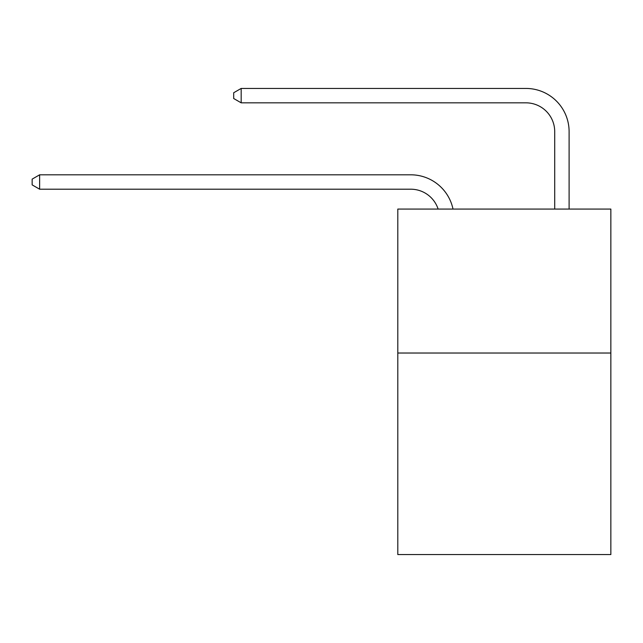 <?xml version="1.0" encoding="UTF-8"?>
<svg xmlns="http://www.w3.org/2000/svg" width="643" height="643" viewBox="0 0 643 643"><rect width="100%" height="100%" fill="white"/><g stroke="black" fill="none" stroke-linecap="round" stroke-linejoin="round"><path stroke-width="0.96" d="M610.85 353.023L610.85 554.563L397.8 554.563L397.8 209.071L610.85 209.071L610.85 353.023L397.8 353.023M438.124 209.071A28.79 28.79 -9.9 0 0 410.748 189.203L39.633 189.203L39.633 174.808L410.748 174.808A43.185 43.185 170.1 0 1 453.01 209.071M554.708 209.071L554.708 131.622A28.79 28.79 22.4 0 0 525.918 102.832L241.173 102.832L233.69 98.516L233.69 92.753L241.173 88.437L525.918 88.437A43.185 43.185 20.7 0 1 569.103 131.622L569.103 209.071M554.708 131.622A28.79 28.79 -159.3 0 0 525.918 102.832A28.79 28.79 -159.3 0 1 554.708 131.622A28.79 28.79 -159.3 0 0 525.918 102.832A28.79 28.79 -159.3 0 1 554.708 131.622A28.79 28.79 -159.3 0 0 525.918 102.832A28.79 28.79 -159.3 0 1 554.708 131.622A28.79 28.79 -159.3 0 0 525.918 102.832A28.79 28.79 -159.3 0 1 554.708 131.622A28.79 28.79 -159.3 0 0 525.918 102.832A28.79 28.79 -159.3 0 1 554.708 131.622A28.79 28.79 -159.3 0 0 525.918 102.832A28.79 28.79 -159.3 0 1 554.708 131.622A28.79 28.79 -159.3 0 0 525.918 102.832A28.79 28.79 -159.3 0 1 554.708 131.622A28.79 28.79 -159.3 0 0 525.918 102.832A28.79 28.79 -159.3 0 1 554.708 131.622A28.79 28.79 -159.3 0 0 525.918 102.832A28.79 28.79 -159.3 0 1 554.708 131.622A28.79 28.79 -159.3 0 0 525.918 102.832A28.79 28.79 -159.3 0 1 554.708 131.622A28.79 28.79 -159.3 0 0 525.918 102.832A28.79 28.79 -159.3 0 1 554.708 131.622A28.79 28.79 -159.3 0 0 525.918 102.832A28.79 28.79 -159.3 0 1 554.708 131.622A28.79 28.79 -159.3 0 0 525.918 102.832A28.79 28.79 -159.3 0 1 554.708 131.622A28.79 28.79 -159.3 0 0 525.918 102.832A28.79 28.79 -159.3 0 1 554.708 131.622A28.79 28.79 -159.3 0 0 525.918 102.832A28.79 28.79 -159.3 0 1 554.708 131.622A28.79 28.79 -159.3 0 0 525.918 102.832A28.79 28.79 -159.3 0 1 554.708 131.622A28.79 28.79 -159.3 0 0 525.918 102.832A28.79 28.79 -159.3 0 1 554.708 131.622A28.79 28.79 -159.3 0 0 525.918 102.832A28.79 28.79 -159.3 0 1 554.708 131.622A28.79 28.79 -159.3 0 0 525.918 102.832A28.79 28.79 -159.3 0 1 554.708 131.622A28.79 28.79 -159.3 0 0 525.918 102.832A28.79 28.79 -159.3 0 1 554.708 131.622A28.79 28.79 -159.3 0 0 525.918 102.832A28.79 28.79 -159.3 0 1 554.708 131.622A28.79 28.79 -159.3 0 0 525.918 102.832A28.79 28.79 -159.3 0 1 554.708 131.622A28.79 28.79 -159.3 0 0 525.918 102.832A28.79 28.79 -159.3 0 1 554.708 131.622A28.79 28.79 -159.3 0 0 525.918 102.832A28.79 28.79 -159.3 0 1 554.708 131.622A28.79 28.79 -159.3 0 0 525.918 102.832A28.79 28.79 -159.3 0 1 554.708 131.622A28.79 28.79 -159.3 0 0 525.918 102.832A28.79 28.79 -159.3 0 1 554.708 131.622A28.79 28.79 -159.3 0 0 525.918 102.832A28.79 28.79 -159.3 0 1 554.708 131.622A28.79 28.79 -159.3 0 0 525.918 102.832A28.79 28.79 -159.3 0 1 554.708 131.622A28.79 28.79 -159.3 0 0 525.918 102.832A28.79 28.79 -159.3 0 1 554.708 131.622A28.79 28.79 -159.3 0 0 525.918 102.832A28.79 28.79 -159.3 0 1 554.708 131.622A28.79 28.79 -159.3 0 0 525.918 102.832A28.79 28.79 -159.3 0 1 554.708 131.622A28.79 28.79 -159.3 0 0 525.918 102.832A28.79 28.79 -159.3 0 1 554.708 131.622A28.79 28.79 -159.3 0 0 525.918 102.832A28.79 28.79 -159.3 0 1 554.708 131.622A28.79 28.79 -159.3 0 0 525.918 102.832A28.79 28.79 -159.3 0 1 554.708 131.622M39.633 189.203L32.15 184.887L32.15 179.132L39.633 174.808M241.173 88.437L241.173 102.832"/></g></svg>
